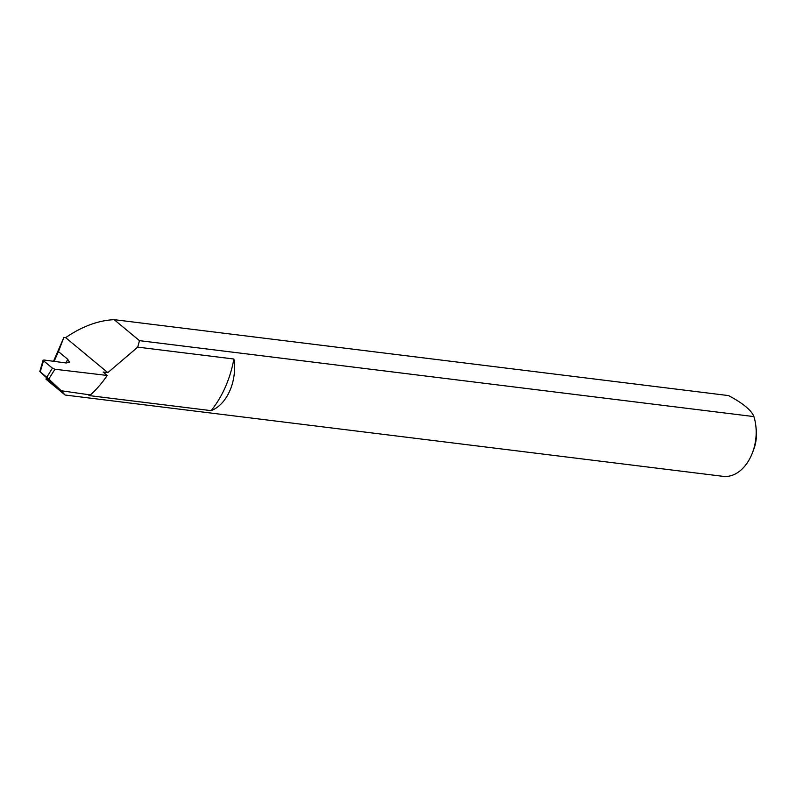 <?xml version="1.0" encoding="UTF-8"?>
<svg xmlns="http://www.w3.org/2000/svg" width="796" height="796" viewBox="0 0 796 796"><rect width="100%" height="100%" fill="white"/><g stroke="black" fill="none" stroke-linecap="round" stroke-linejoin="round"><path stroke-width="1.19" d="M211.119 410.646A91.739 62.914 -83 0 0 225.308 387.155A91.739 62.914 -83 0 0 233.895 359.016A40.666 27.89 97 0 1 229.785 390.866A40.666 27.89 97 0 1 211.119 410.646L88.943 395.552A40.666 27.89 -83 0 0 90.406 394.935A114.982 78.854 -83 0 0 107.221 375.453L54.944 369.254L48.795 379.045L46.755 377.254L52.437 368.16L43.491 360.747L40.248 371.861L46.755 377.254M107.221 375.453L103.122 372.05L107.818 372.637L137.718 347.136L233.895 359.016M755.812 425.701L756.2 429.044A30.905 21.194 97 0 1 753.663 449.571L752.469 452.715A40.666 27.89 -83 0 0 755.812 425.701A40.666 27.89 -83 0 0 753.902 416.597C751.563 410.358 743.126 403.353 728.579 395.592L114.156 319.664C98.147 320.46 81.968 326.46 65.63 337.643L107.818 372.637M46.576 377.742L45.989 379.165L65.093 395.025L723.076 476.336A40.666 27.89 -83 0 0 751.394 455.332A40.666 27.89 -83 0 0 752.469 452.715M66.128 362.966L67.62 359.195L69.521 362.24L66.177 362.976L43.82 359.991L43.491 360.747L43.82 359.991M40.307 372.021L56.695 386.975C59.61 389.672 59.551 389.781 56.516 387.294L56.655 386.936M56.695 386.975C59.61 389.672 59.551 389.781 56.516 387.294L46.387 378.896L46.805 377.951M65.093 395.025L61.212 390.746L90.406 394.935M67.62 359.195L58.436 351.573L63.869 337.424L53.511 361.285M63.869 337.424L65.63 337.643M753.902 416.597L139.479 340.658L137.718 347.136M61.212 390.746L48.795 379.045M58.436 351.573L54.118 361.364M52.437 368.16L54.944 369.254M139.479 340.658L114.156 319.664M43.113 360.15L39.8 371.523"/></g></svg>
